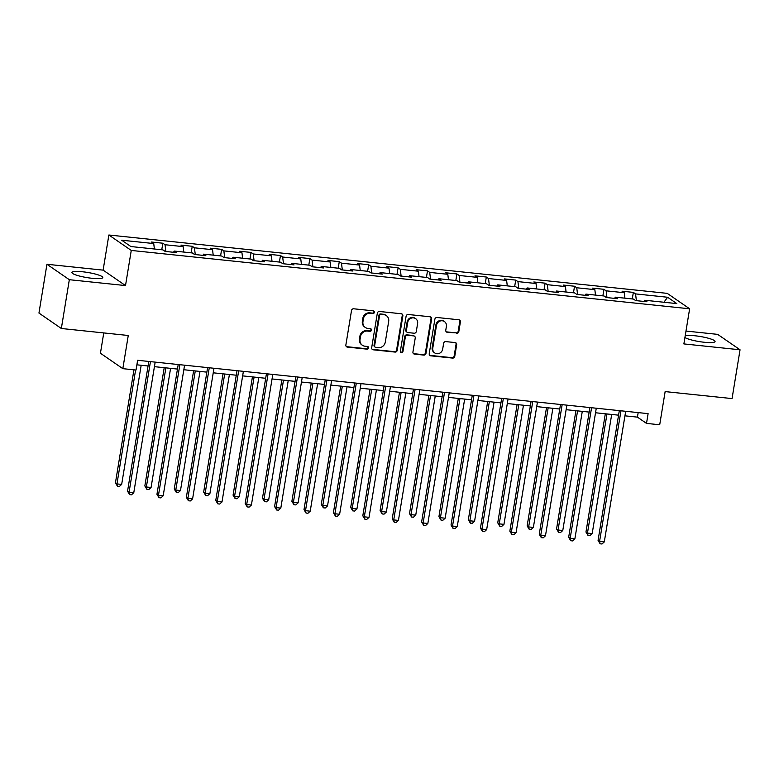 <?xml version="1.0" encoding="UTF-8"?>
<svg xmlns="http://www.w3.org/2000/svg" width="779" height="779" viewBox="0 0 779 779"><rect width="100%" height="100%" fill="white"/><g stroke="black" fill="none" stroke-linecap="round" stroke-linejoin="round"><path stroke-width="1.17" d="M374.417 312.321A1.383 1.285 124.6 0 0 373.336 310.84L353.676 308.786A1.967 1.831 124.6 0 0 351.514 310.509L345.866 344.99A1.967 1.831 124.6 0 0 347.405 347.103L367.065 349.158A1.383 1.285 124.6 0 0 368.068 346.684A1.383 1.285 124.6 0 0 367.503 346.48L364.962 346.207A6.3 5.862 124.6 0 1 360.044 339.459L360.511 336.586A6.3 5.862 124.6 0 1 367.435 331.075L369.976 331.338A1.383 1.285 124.6 0 0 370.979 328.865A1.383 1.285 124.6 0 0 370.424 328.66L367.873 328.397A6.3 5.862 124.6 0 1 362.956 321.639L363.433 318.767A6.3 5.862 124.6 0 1 370.356 313.255L372.898 313.528A1.383 1.285 124.6 0 0 374.417 312.321M365.302 327.453L364.699 327.034A6.3 5.862 124.6 0 1 362.352 321.23L362.819 318.348A6.3 5.862 124.6 0 1 369.752 312.837L372.294 313.109A1.383 1.285 124.6 0 0 373.56 310.889M346.324 346.567A1.967 1.831 124.6 0 0 346.801 346.684L366.461 348.739A1.383 1.285 124.6 0 0 367.727 346.519M362.391 345.263L361.787 344.854A6.3 5.862 124.6 0 1 359.431 339.04L359.908 336.168A6.3 5.862 124.6 0 1 366.831 330.656L369.373 330.919A1.383 1.285 124.6 0 0 370.648 328.699M684.926 337.482A15.638 2.59 9.3 0 0 704.352 342.273A15.638 2.59 9.3 0 0 715.073 341.553A15.638 2.59 9.3 0 0 694.917 335.768A15.638 2.59 9.3 0 0 685.208 335.788M82.632 271.783A15.638 2.59 9.3 0 0 71.921 272.504A15.638 2.59 9.3 0 0 92.078 278.288A15.638 2.59 9.3 0 0 102.789 277.567A15.638 2.59 9.3 0 0 82.632 271.783M456.66 333.285A1.967 1.831 124.6 0 0 458.821 331.562L460.408 321.893A1.967 1.831 124.6 0 0 458.87 319.779L437.038 317.501A1.967 1.831 124.6 0 0 434.867 319.224L429.229 353.705A1.967 1.831 124.6 0 0 430.758 355.818L452.599 358.097A1.967 1.831 124.6 0 0 454.761 356.373L456.669 344.688A1.967 1.831 124.6 0 0 455.14 342.575L445.792 341.601A1.967 1.831 124.6 0 0 443.631 343.325L442.676 349.119A5.268 4.898 124.6 0 1 434.74 352.936A5.268 4.898 124.6 0 1 432.783 348.086L436.493 325.379A5.268 4.898 124.6 0 1 444.439 321.561A5.268 4.898 124.6 0 1 446.396 326.42L445.773 330.199A1.967 1.831 124.6 0 0 447.312 332.312L456.056 332.867A1.967 1.831 124.6 0 0 458.218 331.143L459.805 321.474A1.967 1.831 124.6 0 0 459.347 319.896M69.331 279.7L125.507 285.572L103.12 270.138L46.944 264.266L69.331 279.7L61.346 328.495L128.262 335.486L122.829 368.662L136.023 370.044L137.63 360.288L648.109 413.639L646.512 423.396L659.706 424.769L665.139 391.594L732.056 398.585L740.05 349.79L717.654 334.366L685.978 331.056M125.507 285.572L131.262 250.439L689.629 308.796L683.874 343.919L740.05 349.79M402.86 315.875A1.967 1.831 124.6 0 0 401.321 313.762L379.49 311.483A1.967 1.831 124.6 0 0 377.328 313.207L371.68 347.687A1.967 1.831 124.6 0 0 373.219 349.8L395.05 352.079A1.967 1.831 124.6 0 0 397.212 350.355L402.86 315.875L402.256 315.456A1.967 1.831 124.6 0 0 401.798 313.888M408.264 314.492L430.096 316.771A1.967 1.831 124.6 0 1 431.634 318.884L425.986 353.364A1.967 1.831 124.6 0 1 423.825 355.088L414.477 354.114A1.967 1.831 124.6 0 1 412.938 352.001L415.236 338.018A1.967 1.831 124.6 0 0 413.698 335.905L407.495 335.262A1.967 1.831 124.6 0 0 405.333 336.986L402.947 351.543A1.383 1.285 124.6 0 1 400.873 352.546A1.383 1.285 124.6 0 1 400.357 351.271L406.102 316.216A1.967 1.831 124.6 0 1 408.264 314.492M61.346 328.495L38.95 313.061L46.944 264.266M131.262 250.439L108.865 235.005L667.233 293.362L689.629 308.796M632.275 298.941L633.356 292.388L622.041 291.2L624.252 292.729L606.159 290.83L603.949 289.311L592.634 288.133L594.844 289.652L576.752 287.763L574.542 286.234L563.227 285.056L565.437 286.575L547.345 284.686L545.134 283.166L533.819 281.979L536.03 283.507L517.938 281.608L515.727 280.089L504.412 278.911L506.623 280.43L488.53 278.541L486.32 277.022L475.005 275.834L477.215 277.353L459.123 275.464L456.913 273.945L445.598 272.767L447.808 274.286L429.706 272.397L427.505 270.868L416.19 269.69L418.401 271.209L400.299 269.32L398.098 267.801L386.783 266.613L388.994 268.142L370.892 266.243L368.691 264.724L357.376 263.545L359.586 265.064L341.484 263.175L339.284 261.647L327.969 260.468L330.179 261.987L312.077 260.098L309.876 258.579L298.561 257.391L300.772 258.92L282.67 257.031L280.469 255.502L269.154 254.324L271.365 255.843L253.263 253.954L251.062 252.435L239.747 251.247L241.957 252.776L223.855 250.877L221.645 249.358L210.34 248.18L212.55 249.699L194.448 247.81L192.238 246.281L180.932 245.103L183.143 246.622L165.041 244.733L162.83 243.214L151.525 242.026L153.736 243.554L121.69 240.205L130.891 246.544L162.938 249.893L165.138 251.413L176.453 252.591L174.243 251.072L173.513 252.289M633.356 292.388L635.567 293.907L667.613 297.257L676.805 303.596L644.759 300.246L646.969 301.765L635.664 300.587L633.454 299.068L615.352 297.169L617.562 298.698L606.257 297.51L604.046 295.991L585.944 294.102L588.155 295.621L576.85 294.443L574.639 292.914L556.537 291.025L558.747 292.544L547.442 291.365L545.232 289.846L527.13 287.948L529.34 289.476L518.035 288.288L515.825 286.769L497.723 284.88L499.933 286.399L488.628 285.221L486.417 283.692L468.315 281.803L470.526 283.332L459.221 282.144L457.01 280.625L438.908 278.736L441.118 280.255L429.813 279.077L427.603 277.548L409.501 275.659L411.711 277.178L400.406 276L398.196 274.481L380.094 272.582L382.304 274.111L370.999 272.923L368.788 271.404L350.686 269.515L352.897 271.034L341.591 269.855L339.381 268.327L321.279 266.437L323.489 267.957L312.184 266.778L309.974 265.259L291.872 263.37L294.082 264.889L282.777 263.701L280.567 262.182L262.465 260.293L264.675 261.812L253.36 260.634L251.159 259.115L233.057 257.216L235.268 258.745L223.953 257.557L221.752 256.038L203.65 254.149L205.86 255.668L194.546 254.49L192.345 252.961L174.243 251.072M624.914 298.172L624.252 292.729M606.968 297.588L606.159 290.83M615.352 297.169L614.621 298.386M595.497 295.095L594.844 289.652M577.56 294.511L576.752 287.763M585.944 294.102L585.214 295.309M566.09 292.028L565.437 286.575M548.153 291.443L547.345 284.686M556.537 291.025L555.807 292.242M536.682 288.951L536.03 283.507M518.746 288.366L517.938 281.608M527.13 287.948L526.4 289.165M507.275 285.874L506.623 280.43M489.339 285.289L488.53 278.541M497.723 284.88L496.992 286.097M477.868 282.806L477.215 277.353M459.931 282.222L459.123 275.464M468.315 281.803L467.585 283.02M448.461 279.729L447.808 274.286M430.524 279.145L429.706 272.397M438.908 278.736L438.178 279.943M419.053 276.662L418.401 271.209M401.117 276.078L400.299 269.32M409.501 275.659L408.771 276.876M389.646 273.585L388.994 268.142M371.71 273.001L370.892 266.243M380.094 272.582L379.363 273.799M360.239 270.508L359.586 265.064M342.302 269.923L341.484 263.175M350.686 269.515L349.956 270.732M330.832 267.44L330.179 261.987M312.895 266.856L312.077 260.098M321.279 266.437L320.549 267.655M301.424 264.363L300.772 258.92M283.488 263.779L282.67 257.031M291.872 263.37L291.142 264.578M272.017 261.286L271.365 255.843M254.081 260.712L253.263 253.954M262.465 260.293L261.734 261.51M242.61 258.219L241.957 252.776M224.673 257.635L223.855 250.877M233.057 257.216L232.327 258.433M213.203 255.142L212.55 249.699M195.266 254.558L194.448 247.81M203.65 254.149L202.92 255.356M183.795 252.075L183.143 246.622M165.859 251.49L165.041 244.733M154.388 248.998L153.736 243.554M103.763 332.925L100.433 353.238L122.829 368.662M103.12 270.138L108.865 235.005M624.933 415.83L637.426 417.135L646.512 423.396M136.88 364.825L148.049 365.994M154.417 366.656L177.456 369.071M183.825 369.733L206.863 372.138M213.232 372.81L236.271 375.215M242.639 375.877L265.678 378.282M272.046 378.954L295.085 381.359M301.454 382.022L324.492 384.437M330.861 385.099L353.9 387.504M360.268 388.176L383.307 390.581M389.675 391.243L412.714 393.658M419.083 394.32L442.121 396.725M448.49 397.387L471.529 399.802M477.897 400.464L500.936 402.87M507.304 403.541L530.343 405.947M536.712 406.609L559.75 409.024M566.119 409.686L589.158 412.091M595.526 412.763L618.565 415.168M663.932 302.252L667.613 297.257M636.375 300.665L635.567 293.907M644.759 300.246L644.029 301.463M638.176 412.597L637.426 417.135M161.759 249.767L162.83 243.214M191.167 252.844L192.238 246.281M220.574 255.911L221.645 249.358M249.981 258.988L251.062 252.435M279.388 262.065L280.469 255.502M308.796 265.133L309.876 258.579M338.203 268.21L339.284 261.647M367.61 271.277L368.691 264.724M397.017 274.354L398.098 267.801M426.425 277.431L427.505 270.868M455.832 280.498L456.913 273.945M485.239 283.575L486.32 277.022M514.646 286.653L515.727 280.089M544.054 289.72L545.134 283.166M573.461 292.797L574.542 286.234M602.868 295.864L603.949 289.311M372.128 349.265A1.967 1.831 124.6 0 0 372.605 349.382L394.447 351.66A1.967 1.831 124.6 0 0 396.608 349.946L402.256 315.456M381.087 314.375A1.383 1.285 124.6 0 0 379.568 315.583L374.611 345.857A1.383 1.285 124.6 0 0 375.692 347.327L378.37 347.609A6.3 5.862 124.6 0 0 385.293 342.098L388.682 321.406A6.3 5.862 124.6 0 0 383.765 314.658L380.483 313.966A1.383 1.285 124.6 0 0 378.964 315.164L379.568 315.583M375.127 347.122L374.524 346.704A1.383 1.285 124.6 0 1 374.008 345.438L378.964 315.164M386.335 315.602L385.732 315.183A6.3 5.862 124.6 0 0 383.161 314.239L383.765 314.658M380.483 313.966L383.161 314.239M413.396 353.578A1.967 1.831 124.6 0 0 413.873 353.695L423.221 354.669A1.967 1.831 124.6 0 0 425.383 352.945L431.03 318.465A1.967 1.831 124.6 0 0 430.573 316.897M414.496 336.207L413.892 335.788A1.967 1.831 124.6 0 0 413.094 335.496L406.891 334.843A1.967 1.831 124.6 0 0 404.729 336.567L402.344 351.125L402.947 351.543M400.601 352.283A1.383 1.285 124.6 0 0 402.344 351.125M417.612 323.509A5.268 4.898 124.6 0 0 415.645 318.65A5.268 4.898 124.6 0 0 407.709 322.467L406.395 330.471A1.967 1.831 124.6 0 0 407.933 332.575L414.136 333.227A1.967 1.831 124.6 0 0 416.298 331.503L417.612 323.509M415.645 318.65L415.041 318.231A5.268 4.898 124.6 0 0 407.105 322.058L407.709 322.467M407.135 332.282L406.531 331.864A1.967 1.831 124.6 0 1 405.791 330.053L407.105 322.058M446.231 331.776A1.967 1.831 124.6 0 0 446.708 331.893L456.056 332.867M444.439 321.561L443.826 321.143A5.268 4.898 124.6 0 0 435.889 324.97L436.493 325.379M434.74 352.936L434.137 352.517A5.268 4.898 124.6 0 1 432.17 347.668L435.889 324.97M429.677 355.282A1.967 1.831 124.6 0 0 430.154 355.399L451.986 357.678A1.967 1.831 124.6 0 0 454.157 355.954L456.066 344.269A1.967 1.831 124.6 0 0 455.618 342.702M133.949 369.83L115.438 482.863L116.957 483.915L121.67 484.402L141.174 365.273M135.604 369.996L116.957 483.915L117.502 486.281L115.438 482.863M121.67 484.402L119.382 486.476L117.502 486.281M148.799 361.456L127.542 491.208L129.061 492.25L150.454 361.622M133.774 492.747L131.485 494.821L129.606 494.626L129.061 492.25L133.774 492.747L155.167 362.118M129.606 494.626L127.542 491.208M164.213 367.678L144.845 485.94L146.364 486.982L151.077 487.479L170.582 368.35M165.869 367.854L146.364 486.982L146.91 489.358L144.845 485.94M151.077 487.479L148.789 489.553L146.91 489.358M193.62 370.755L174.253 489.017L175.772 490.059L180.485 490.546L199.989 371.417M195.276 370.931L175.772 490.059L176.317 492.425L174.253 489.017M180.485 490.546L178.196 492.63L176.317 492.425M178.206 364.523L156.949 494.285L158.468 495.327L179.861 364.699M163.181 495.814L160.893 497.898L159.013 497.693L158.468 495.327L163.181 495.814L184.574 365.195M159.013 497.693L156.949 494.285M207.613 367.6L186.356 497.353L187.875 498.394L209.269 367.776M192.588 498.891L190.3 500.965L188.421 500.77L187.875 498.394L192.588 498.891L213.982 368.263M188.421 500.77L186.356 497.353M223.028 373.832L203.66 492.085L205.179 493.126L209.892 493.623L229.396 374.495M224.683 373.998L205.179 493.126L205.724 495.502L203.66 492.085M209.892 493.623L207.603 495.697L205.724 495.502M252.435 376.9L233.067 495.162L234.586 496.204L239.299 496.7L258.803 377.572M254.09 377.075L234.586 496.204L235.131 498.579L233.067 495.162M239.299 496.7L237.011 498.774L235.131 498.579M281.842 379.977L262.474 498.239L263.993 499.281L268.706 499.767L288.211 380.639M283.498 380.152L263.993 499.281L264.539 501.647L262.474 498.239M268.706 499.767L266.418 501.842L264.539 501.647M237.02 370.668L215.764 500.43L217.283 501.472L238.676 370.843M221.996 501.968L219.707 504.042L217.828 503.847L217.283 501.472L221.996 501.968L243.389 371.34M217.828 503.847L215.764 500.43M266.428 373.745L245.171 503.507L246.69 504.549L268.083 373.92M251.403 505.035L249.114 507.11L247.235 506.915L246.69 504.549L251.403 505.035L272.796 374.407M247.235 506.915L245.171 503.507M295.835 376.822L274.588 506.574L276.097 507.616L297.49 376.987M280.81 508.112L278.522 510.187L276.642 509.992L276.097 507.616L280.81 508.112L302.203 377.484M276.642 509.992L274.588 506.574M325.242 379.889L303.995 509.651L305.504 510.693L326.898 380.064M310.217 511.18L307.929 513.264L306.05 513.059L305.504 510.693L310.217 511.18L331.611 380.561M306.05 513.059L303.995 509.651M354.649 382.966L333.402 512.718L334.912 513.76L356.305 383.141M339.625 514.257L337.336 516.331L335.457 516.136L334.912 513.76L339.625 514.257L361.018 383.628M335.457 516.136L333.402 512.718M384.057 386.043L362.81 515.795L364.319 516.837L385.712 386.209M369.032 517.334L366.743 519.408L364.864 519.213L364.319 516.837L369.032 517.334L390.425 386.705M364.864 519.213L362.81 515.795M413.464 389.111L392.217 518.872L393.726 519.914L415.119 389.286M398.439 520.401L396.151 522.485L394.271 522.281L393.726 519.914L398.439 520.401L419.832 389.782M394.271 522.281L392.217 518.872M442.871 392.188L421.624 521.94L423.133 522.982L444.527 392.363M427.846 523.478L425.558 525.552L423.679 525.358L423.133 522.982L427.846 523.478L449.24 392.85M423.679 525.358L421.624 521.94M472.278 395.255L451.031 525.017L452.541 526.059L473.934 395.43M457.254 526.555L454.975 528.629L453.086 528.435L452.541 526.059L457.254 526.555L478.647 395.927M453.086 528.435L451.031 525.017M501.686 398.332L480.439 528.084L481.948 529.136L503.341 398.507M486.661 529.623L484.382 531.697L482.493 531.502L481.948 529.136L486.661 529.623L508.054 398.994M482.493 531.502L480.439 528.084M531.093 401.409L509.846 531.161L511.355 532.203L532.748 401.575M516.068 532.7L513.789 534.774L511.9 534.579L511.355 532.203L516.068 532.7L537.461 402.071M511.9 534.579L509.846 531.161M560.5 404.476L539.253 534.238L540.762 535.28L562.156 404.652M545.475 535.767L543.197 537.851L541.308 537.646L540.762 535.28L545.475 535.767L566.869 405.148M541.308 537.646L539.253 534.238M311.249 383.054L291.882 501.306L293.401 502.348L298.114 502.844L317.618 383.716M312.905 383.219L293.401 502.348L293.946 504.724L291.882 501.306M298.114 502.844L295.825 504.919L293.946 504.724M340.657 386.121L321.289 504.383L322.808 505.425L327.521 505.912L347.025 386.783M342.312 386.296L322.808 505.425L323.353 507.791L321.289 504.383M327.521 505.912L325.233 507.996L323.353 507.791M370.064 389.198L350.696 507.45L352.215 508.492L356.928 508.989L376.432 389.86M371.719 389.373L352.215 508.492L352.76 510.868L350.696 507.45M356.928 508.989L354.64 511.063L352.76 510.868M399.471 392.265L380.103 510.527L381.622 511.569L386.335 512.066L405.84 392.937M401.127 392.441L381.622 511.569L382.168 513.945L380.103 510.527M386.335 512.066L384.047 514.14L382.168 513.945M428.878 395.343L409.511 513.604L411.03 514.646L415.743 515.133L435.247 396.005M430.534 395.518L411.03 514.646L411.575 517.013L409.511 513.604M415.743 515.133L413.454 517.217L411.575 517.013M458.286 398.42L438.918 516.672L440.437 517.714L445.15 518.21L464.654 399.082M459.941 398.585L440.437 517.714L440.982 520.09L438.918 516.672M445.15 518.21L442.862 520.284L440.982 520.09M487.693 401.487L468.335 519.749L469.844 520.791L474.557 521.287L494.061 402.159M489.348 401.662L469.844 520.791L470.389 523.167L468.335 519.749M474.557 521.287L472.269 523.361L470.389 523.167M517.1 404.564L497.742 522.826L499.251 523.868L503.964 524.355L523.469 405.226M518.756 404.739L499.251 523.868L499.797 526.234L497.742 522.826M503.964 524.355L501.676 526.429L499.797 526.234M546.507 407.631L527.149 525.893L528.659 526.935L533.372 527.432L552.876 408.303M548.163 407.807L528.659 526.935L529.204 529.311L527.149 525.893M533.372 527.432L531.083 529.506L529.204 529.311M575.915 410.708L556.557 528.97L558.066 530.012L562.779 530.499L582.283 411.37M577.57 410.884L558.066 530.012L558.611 532.378L556.557 528.97M562.779 530.499L560.49 532.583L558.611 532.378M589.907 407.553L568.66 537.306L570.17 538.347L591.563 407.729M574.883 538.844L572.604 540.918L570.715 540.723L570.17 538.347L574.883 538.844L596.276 408.215M570.715 540.723L568.66 537.306M605.322 413.785L585.964 532.038L587.473 533.079L592.186 533.576L611.69 414.447M606.977 413.951L587.473 533.079L588.018 535.455L585.964 532.038M592.186 533.576L589.898 535.65L588.018 535.455M619.315 410.63L598.068 540.383L599.577 541.424L620.97 410.796M604.29 541.921L602.011 543.995L600.122 543.8L599.577 541.424L604.29 541.921L625.683 411.293M600.122 543.8L598.068 540.383M369.752 312.837L370.356 313.255M362.819 318.348L363.433 318.767M362.352 321.23L362.956 321.639M369.373 330.919L369.976 331.338M366.831 330.656L367.435 331.075M359.908 336.168L360.511 336.586M359.431 339.04L360.044 339.459M366.461 348.739L367.065 349.158M346.801 346.684L347.405 347.103M372.294 313.109L372.898 313.528M396.608 349.946L397.212 350.355M394.447 351.66L395.05 352.079M372.605 349.382L373.219 349.8M374.008 345.438L374.611 345.857M431.03 318.465L431.634 318.884M425.383 352.945L425.986 353.364M423.221 354.669L423.825 355.088M413.873 353.695L414.477 354.114M413.094 335.496L413.698 335.905M406.891 334.843L407.495 335.262M404.729 336.567L405.333 336.986M405.791 330.053L406.395 330.471M446.708 331.893L447.312 332.312M432.17 347.668L432.783 348.086M456.066 344.269L456.669 344.688M454.157 355.954L454.761 356.373M451.986 357.678L452.599 358.097M430.154 355.399L430.758 355.818M459.805 321.474L460.408 321.893M458.218 331.143L458.821 331.562"/></g></svg>
